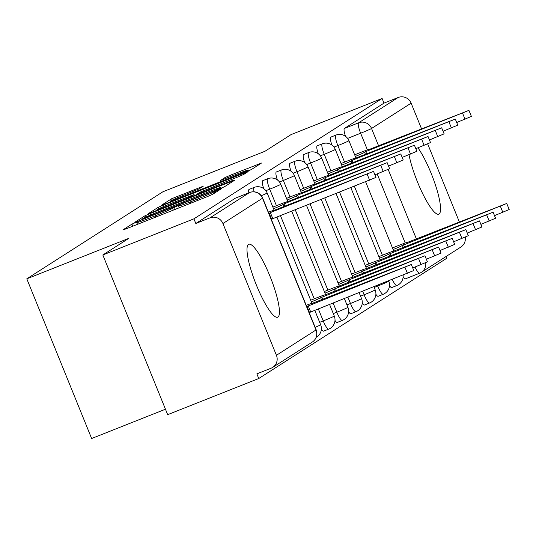 <?xml version="1.0" encoding="UTF-8"?>
<svg xmlns="http://www.w3.org/2000/svg" width="536" height="536" viewBox="0 0 536 536"><rect width="100%" height="100%" fill="white"/><g stroke="black" fill="none" stroke-linecap="round" stroke-linejoin="round"><path stroke-width="0.8" d="M135.675 222.487L131.93 224.122L122.818 229.951L126.456 228.711L207.325 196.625L212.671 194.293L221.783 188.464L214.313 191.714A15.792 0.603 -22.1 0 1 197.194 199.178L190.454 201.851A15.792 0.603 -22.1 0 1 178.568 206.038A15.792 0.603 -22.1 0 1 178.823 205.797L180.056 204.993L177.456 205.911L172.532 208.296A15.792 0.603 -22.1 0 1 155.413 215.753L148.673 218.427A15.792 0.603 -22.1 0 1 136.781 222.614A15.792 0.603 -22.1 0 1 137.042 222.38L138.275 221.576L135.675 222.487M409.008 154.696A39.222 7.946 68.4 0 0 423.246 194.769A39.222 7.946 68.4 0 0 438.796 214.166A39.222 7.946 68.4 0 0 439.078 214.018A39.222 7.946 68.4 0 0 435.989 186.675A39.222 7.946 68.4 0 0 417.959 147.836M248.476 244.429A39.222 7.946 68.4 0 0 256.121 284.395A39.222 7.946 68.4 0 0 277.688 317.205A39.222 7.946 68.4 0 0 277.97 317.064A39.222 7.946 68.4 0 0 270.325 277.099A39.222 7.946 68.4 0 0 248.758 244.289A39.222 7.946 68.4 0 0 248.476 244.429M389.511 285.594A10.057 2.037 68.4 0 0 391.783 287.564A10.057 2.037 68.4 0 0 391.856 287.531M375.883 294.311A10.057 2.037 68.4 0 0 378.155 296.281A10.057 2.037 68.4 0 0 378.222 296.247M362.256 303.028A10.057 2.037 68.4 0 0 364.527 304.997A10.057 2.037 68.4 0 0 364.594 304.964M348.628 311.744A10.057 2.037 68.4 0 0 350.892 313.714A10.057 2.037 68.4 0 0 350.966 313.681M334.993 320.461A10.057 2.037 68.4 0 0 337.265 322.431A10.057 2.037 68.4 0 0 337.338 322.397M321.365 329.178A10.057 2.037 68.4 0 0 323.637 331.148A10.057 2.037 68.4 0 0 323.704 331.114M203.245 186.2L171.574 198.769L161.457 205.241L165.088 204.002L251.31 169.584L261.508 163.038L230.386 175.218L225.033 177.55L220.624 180.398L237.93 173.691A13.206 0.509 -22.1 0 1 247.867 170.193A13.206 0.509 -22.1 0 1 233.341 176.625L180.103 197.757A13.206 0.509 -22.1 0 1 170.167 201.255A13.206 0.509 -22.1 0 1 184.692 194.823L198.916 188.967L203.245 186.2M276.429 355.288L316.005 329.975L262.506 198.22L222.929 223.532L276.429 355.288A10.057 9.842 -122.6 0 1 271.055 368.232L256.871 373.86L258.761 378.517L167.674 414.663L102.832 254.969L128.868 238.319L26.8 278.82L162.924 191.761L264.992 151.259L291.028 134.61L382.108 98.463L193.918 218.829L195.808 223.479L209.991 217.851L249.575 192.538A10.057 2.037 -111.6 0 1 249.642 192.504A10.057 2.037 -111.6 0 1 249.729 192.478M102.832 254.969L193.918 218.829M150.254 213.495L144.901 215.827L134.784 222.299L138.415 221.06L219.284 188.974L224.638 186.642L234.835 180.096L150.254 213.495L150.817 214.882M148.117 213.77L158.241 207.298L163.587 204.966L248.175 171.567L243.759 174.408L238.413 176.739L200.263 192.089L197.308 193.999L201.027 192.692L233.971 179.908L148.144 213.837M258.761 378.517L446.95 258.151L446.24 256.396M165.463 409.216L91.643 438.515L26.8 278.82M382.108 98.463L383.997 103.12L398.188 97.485A10.057 9.842 57.4 0 1 411.125 103.167L421.591 128.948M427.674 143.923L459.406 222.065M465.248 237.14A10.057 9.842 57.4 0 1 460.886 247.029L421.309 272.342A10.057 9.842 57.4 0 1 419.675 273.179A10.057 2.037 -111.6 0 1 419.601 273.219A10.057 2.037 -111.6 0 1 415.032 267.035M222.929 223.532A10.057 9.842 -122.6 0 0 209.991 217.851M344.574 162.12L337.861 145.578A10.057 2.037 -111.6 0 1 335.898 135.112L330.866 137.116A10.057 2.037 68.4 0 0 331.871 145.028M330.947 170.837L324.233 154.294A10.057 2.037 -111.6 0 1 322.27 143.829L317.232 145.832A10.057 2.037 68.4 0 0 318.243 153.745M317.319 179.553L310.599 163.011A10.057 2.037 -111.6 0 1 308.635 152.546L303.604 154.549A10.057 2.037 68.4 0 0 304.615 162.462M303.691 188.27L296.971 171.728A10.057 2.037 -111.6 0 1 295.008 161.262L289.976 163.266A10.057 2.037 68.4 0 0 290.981 171.185M290.056 196.987L283.343 180.451A10.057 2.037 -111.6 0 1 281.38 169.986L276.341 171.982A10.057 2.037 68.4 0 0 277.353 179.902M276.429 205.703L269.715 189.168A10.057 2.037 -111.6 0 1 267.752 178.702L262.714 180.699A10.057 2.037 68.4 0 0 263.725 188.618M254.104 191.821A10.057 2.037 -111.6 0 1 254.118 187.419L249.086 189.416A10.057 2.037 68.4 0 0 248.858 192.813M419.527 273.239L405.484 278.814A10.057 2.037 -111.6 0 1 405.41 278.847A10.057 2.037 -111.6 0 1 403.146 276.877M383.997 103.12L344.42 128.432A10.057 2.037 68.4 0 0 345.499 136.311M195.808 223.479L235.384 198.166A10.057 2.037 -111.6 0 1 235.458 198.132A10.057 2.037 -111.6 0 1 235.532 198.112M142.013 219.197L215.546 190.166L220.53 187.741A15.792 0.603 -22.1 0 0 220.792 187.5A15.792 0.603 -22.1 0 0 208.899 191.687L160.378 210.943A15.792 0.603 -22.1 0 0 143.259 218.4L142.013 219.197M171.58 203.258A13.206 0.509 -22.1 0 0 157.055 209.697A13.206 0.509 -22.1 0 0 166.991 206.193L185.751 198.749L191.097 196.417L193.972 194.581L171.58 203.258M306.753 306.619A10.057 0.389 -22.1 0 0 307.034 306.451L411.333 264.496L311.315 303.711A10.057 0.389 -22.1 0 0 311.476 303.564A10.057 0.389 -22.1 0 0 306.224 305.326M411.333 264.496L413.792 270.546L309.486 312.501A10.057 0.389 157.9 0 1 309.205 312.669M310.625 311.778L308.166 305.728M268.938 213.502A10.057 0.389 -22.1 0 0 269.219 213.341L270.358 212.611L272.817 218.661L271.678 219.392A10.057 0.389 157.9 0 1 271.397 219.552M270.358 212.611L373.525 171.379L375.984 177.429L272.817 218.661M373.525 171.379L273.501 210.601A10.057 0.389 -22.1 0 0 273.668 210.447A10.057 0.389 -22.1 0 0 268.415 212.209M311.356 301.848A10.057 0.389 -22.1 0 0 320.662 297.735L424.968 255.773L324.943 294.994A10.057 0.389 -22.1 0 0 325.104 294.847A10.057 0.389 -22.1 0 0 317.533 297.514L310.692 300.227M424.968 255.773L427.42 261.829L412.74 267.946M322.786 299.436L321.794 297.011M324.984 293.132A10.057 0.389 -22.1 0 0 334.29 289.018L438.595 247.056L338.571 286.278A10.057 0.389 -22.1 0 0 338.739 286.13A10.057 0.389 -22.1 0 0 331.168 288.797L324.327 291.51M438.595 247.056L441.054 253.113L426.368 259.23M336.414 290.72L335.429 288.294M273.541 208.732A10.057 0.389 -22.1 0 0 282.854 204.618L283.986 203.894L284.971 206.327M283.986 203.894L387.153 162.663L389.612 168.713L374.925 174.837M387.153 162.663L287.135 201.884A10.057 0.389 -22.1 0 0 287.296 201.73A10.057 0.389 -22.1 0 0 279.725 204.397L272.884 207.11M287.175 200.015A10.057 0.389 -22.1 0 0 296.482 195.901L297.614 195.178L298.606 197.61M297.614 195.178L400.787 153.946L403.24 159.996L388.56 166.12M400.787 153.946L300.763 193.168A10.057 0.389 -22.1 0 0 300.924 193.014A10.057 0.389 -22.1 0 0 293.353 195.68L286.519 198.394M338.611 284.415A10.057 0.389 -22.1 0 0 347.918 280.301L452.223 238.339L352.199 277.561A10.057 0.389 -22.1 0 0 352.366 277.413A10.057 0.389 -22.1 0 0 344.795 280.08L337.955 282.794M452.223 238.339L454.682 244.396L439.996 250.513M350.042 282.003L349.057 279.578M352.246 275.698A10.057 0.389 -22.1 0 0 361.552 271.585L465.851 229.622L365.833 268.844A10.057 0.389 -22.1 0 0 365.994 268.697A10.057 0.389 -22.1 0 0 358.423 271.363L351.583 274.077M465.851 229.622L468.31 235.679L453.63 241.796M363.669 273.286L362.684 270.854M365.874 266.975A10.057 0.389 -22.1 0 0 375.18 262.868L479.486 220.906L379.461 260.127A10.057 0.389 -22.1 0 0 379.622 259.98A10.057 0.389 -22.1 0 0 372.051 262.647L365.217 265.36M479.486 220.906L481.938 226.963L467.258 233.08M377.304 264.57L376.319 262.137M300.803 191.298A10.057 0.389 -22.1 0 0 310.11 187.185L311.249 186.461L312.233 188.893M311.249 186.461L414.415 145.229L416.874 151.279L402.188 157.403M414.415 145.229L314.391 184.451A10.057 0.389 -22.1 0 0 314.558 184.297A10.057 0.389 -22.1 0 0 306.987 186.964L300.147 189.677M314.431 182.582A10.057 0.389 -22.1 0 0 323.744 178.468L324.876 177.744L325.861 180.17M324.876 177.744L428.043 136.513L430.502 142.563L415.815 148.686M428.043 136.513L328.019 175.734A10.057 0.389 -22.1 0 0 328.186 175.58A10.057 0.389 -22.1 0 0 320.615 178.247L313.774 180.96M328.065 173.865A10.057 0.389 -22.1 0 0 337.372 169.751L338.504 169.028L339.496 171.453M338.504 169.028L441.671 127.796L444.13 133.846L429.45 139.963M441.671 127.796L341.653 167.018A10.057 0.389 -22.1 0 0 341.814 166.864A10.057 0.389 -22.1 0 0 334.243 169.53L327.402 172.244M379.501 258.258A10.057 0.389 -22.1 0 0 388.808 254.151L493.113 212.189L393.089 251.411A10.057 0.389 -22.1 0 0 393.257 251.263A10.057 0.389 -22.1 0 0 385.685 253.93L378.845 256.644M493.113 212.189L495.572 218.246L480.886 224.363M390.932 255.853L389.947 253.421M341.693 165.148A10.057 0.389 -22.1 0 0 351 161.035L352.139 160.311L353.123 162.736M352.139 160.311L455.305 119.079L457.757 125.129L443.078 131.246M455.305 119.079L355.281 158.301A10.057 0.389 -22.1 0 0 355.448 158.147A10.057 0.389 -22.1 0 0 347.877 160.813L341.037 163.527M393.129 249.542A10.057 0.389 -22.1 0 0 402.442 245.434L506.741 203.472L406.724 242.694A10.057 0.389 -22.1 0 0 406.884 242.547A10.057 0.389 -22.1 0 0 399.313 245.207L392.473 247.927M506.741 203.472L509.2 209.522L494.514 215.646M404.559 247.136L403.575 244.704M355.321 156.432A10.057 0.389 -22.1 0 0 364.627 152.318L365.766 151.594L366.751 154.02M365.766 151.594L468.933 110.362L471.392 116.413L456.706 122.53M468.933 110.362L368.909 149.578A10.057 0.389 -22.1 0 0 369.076 149.43A10.057 0.389 -22.1 0 0 361.505 152.097L354.665 154.81M132.774 226.205L131.93 224.122M215.988 192.169L215.492 190.963M174.562 209.623L173.711 207.539M396.888 285.527A10.057 2.037 -111.6 0 1 396.821 285.567A10.057 2.037 -111.6 0 1 392.252 279.39M383.26 294.244A10.057 2.037 -111.6 0 1 383.186 294.284A10.057 2.037 -111.6 0 1 377.733 286.05L377.418 285.273M374.188 287.457L377.733 286.05A10.057 0.389 -22.1 0 0 388.633 281.3A10.057 0.389 157.9 0 0 388.794 281.152L388.66 280.81M369.632 302.961A10.057 2.037 -111.6 0 1 369.559 303.001A10.057 2.037 -111.6 0 1 364.098 294.773L362.631 291.142M360.56 296.174L364.098 294.773A10.057 0.389 -22.1 0 0 375.006 290.023A10.057 0.389 157.9 0 0 375.167 289.869L373.873 286.68M355.998 311.684A10.057 2.037 -111.6 0 1 355.931 311.718A10.057 2.037 -111.6 0 1 350.47 303.49L347.844 297.011M346.926 304.89L350.47 303.49A10.057 0.389 -22.1 0 0 361.371 298.74A10.057 0.389 157.9 0 0 361.539 298.586L359.087 292.549M342.37 320.401A10.057 2.037 -111.6 0 1 342.296 320.434A10.057 2.037 -111.6 0 1 336.843 312.207L333.057 302.88M333.298 313.607L336.843 312.207A10.057 0.389 -22.1 0 0 347.743 307.456A10.057 0.389 157.9 0 0 347.911 307.302L344.3 298.418M328.742 329.117A10.057 2.037 -111.6 0 1 328.669 329.151A10.057 2.037 -111.6 0 1 323.215 320.923L318.27 308.743M319.67 322.33L323.215 320.923A10.057 0.389 -22.1 0 0 334.116 316.173A10.057 0.389 157.9 0 0 334.276 316.019L329.513 304.281M405.209 242.989L377.177 173.945M367.401 149.879L360.641 133.23A10.057 2.037 -111.6 0 1 358.611 122.804L398.188 97.485M347.63 138.395L360.641 133.23A10.057 0.389 157.9 0 0 371.548 128.479L378.657 145.986M388.185 169.456L416.465 239.103M426.422 259.357L427.025 258.968M440.049 250.64L440.652 250.252M453.677 241.924L454.287 241.535M411.125 103.167L371.548 128.479A10.057 9.842 -122.6 0 0 358.611 122.804L344.42 128.432M382.389 255.237L354.39 186.294M334.002 147.112L337.861 145.578A10.057 0.389 157.9 0 0 348.762 140.827A10.057 0.389 157.9 0 0 348.923 140.68A10.057 10.057 0 0 0 335.898 135.112M368.755 263.953L339.603 192.163M320.367 155.829L324.233 154.294A10.057 0.389 157.9 0 0 335.134 149.544A10.057 0.389 157.9 0 0 335.295 149.397A10.057 10.057 0 0 0 322.27 143.829M355.127 272.67L324.816 198.025M306.739 164.545L310.599 163.011A10.057 0.389 157.9 0 0 321.5 158.261A10.057 0.389 157.9 0 0 321.667 158.113A10.057 10.057 0 0 0 308.635 152.546M341.499 281.387L310.029 203.894M293.112 173.262L296.971 171.728A10.057 0.389 157.9 0 0 307.872 166.984A10.057 0.389 157.9 0 0 308.039 166.83A10.057 10.057 0 0 0 295.008 161.262M327.871 290.103L295.242 209.764M279.477 181.979L283.343 180.451A10.057 0.389 157.9 0 0 294.244 175.701A10.057 0.389 157.9 0 0 294.405 175.547A10.057 10.057 0 0 0 281.38 169.986M314.237 298.82L280.455 215.633M265.849 190.695L269.715 189.168A10.057 0.389 157.9 0 0 280.616 184.418A10.057 0.389 157.9 0 0 280.777 184.263A10.057 10.057 0 0 0 267.752 178.702M254.118 187.419A10.057 10.057 0 0 1 267.149 192.98A10.057 0.389 157.9 0 1 266.982 193.134A10.057 0.389 157.9 0 1 261.334 195.727M314.726 310.15L320.649 324.736A10.057 0.389 157.9 0 1 320.481 324.89A10.057 0.389 -22.1 0 1 315.168 327.342M235.384 198.166L249.575 192.538A10.057 9.842 -122.6 0 1 262.506 198.22A10.057 0.389 -22.1 0 0 262.674 198.065A10.057 10.057 0 0 0 249.642 192.504L235.458 198.132M425.705 262.707A10.057 9.842 57.4 0 1 421.309 272.342A10.057 10.057 0 0 1 419.601 273.219L405.41 278.847M316.173 329.821A10.057 0.389 -22.1 0 1 316.005 329.975A10.057 9.842 57.4 0 1 312.274 342.075A10.057 10.057 0 0 0 316.173 329.821L262.674 198.065M149.189 219.693L148.673 218.427M155.929 217.02L155.413 215.753M173.282 210.132L172.532 208.296M190.97 203.111L190.454 201.851M197.71 200.437L197.194 199.178M214.809 192.927L214.313 191.714M231.472 182.267L231.123 181.403M145.484 217.261L144.901 215.827M219.445 188.906L219.291 188.531M220.785 188.364L220.53 187.741M158.803 208.692L158.241 207.298M164.137 206.32L163.587 204.966M244.805 173.738L244.456 172.873M191.278 196.853L191.097 196.417M194.394 195.613L193.972 194.581M225.475 178.635L225.033 177.55M230.902 176.485L230.386 175.218M258.144 165.209L257.789 164.344M172.136 200.149L171.574 198.769M177.47 197.784L176.92 196.437M199.962 188.297L199.613 187.433M309.486 312.501L307.034 306.451M407.427 273.36L404.975 267.31M269.219 213.341L271.678 219.392M367.16 174.2L369.619 180.25M321.553 299.925L320.662 297.735M421.062 264.643L418.603 258.593M335.181 291.209L334.29 289.018M434.689 255.927L432.23 249.877M282.854 204.618L283.745 206.816M380.795 165.483L383.247 171.533M296.482 195.901L297.373 198.099M394.422 156.76L396.881 162.817M348.809 282.492L347.918 280.301M448.317 247.21L445.858 241.16M362.443 273.775L361.552 271.585M461.952 238.493L459.493 232.443M376.071 265.059L375.18 262.868M475.579 229.776L473.12 223.726M310.11 187.185L311.001 189.375M408.05 148.043L410.509 154.1M323.744 178.468L324.628 180.659M421.678 139.327L424.137 145.383M337.372 169.751L338.263 171.942M435.312 130.61L437.771 136.667M389.699 256.342L388.808 254.151M489.207 221.06L486.748 215.01M351 161.035L351.891 163.225M448.94 121.893L451.399 127.95M403.327 247.625L402.442 245.434M502.835 212.343L500.383 206.293M364.627 152.318L365.519 154.509M462.568 113.176L465.027 119.233M391.783 287.564L396.821 285.567A10.057 10.057 0 0 0 403.099 275.082M378.155 296.281L383.186 294.284A10.057 10.057 0 0 0 388.794 281.152M364.527 304.997L369.559 303.001A10.057 10.057 0 0 0 375.167 289.869M350.892 313.714L355.931 311.718A10.057 10.057 0 0 0 361.539 298.586M337.265 322.431L342.296 320.434A10.057 10.057 0 0 0 347.911 307.302M323.637 331.148L328.669 329.151A10.057 10.057 0 0 0 334.276 316.019M267.149 192.98L274.285 210.568M276.918 217.04L312.099 303.678M316.2 337.318A10.057 10.057 0 0 0 320.649 324.736M280.777 184.263L287.919 201.844M291.705 211.171L325.727 294.961M294.405 175.547L301.547 193.127M306.492 205.301L339.355 286.244M308.039 166.83L315.175 184.411M321.278 199.432L352.99 277.527M321.667 158.113L328.809 175.694M336.065 193.563L366.617 268.811M335.295 149.397L342.437 166.977M350.852 187.701L380.245 260.094M348.923 140.68L356.065 158.261M365.639 181.831L393.873 251.377M272.697 367.388L312.274 342.075M137.484 224.336L136.781 222.614M179.265 207.76L178.568 206.038M142.1 219.599L141.96 219.251M221.093 188.237L220.792 187.5M197.469 194.394L197.308 193.999M157.309 210.326L157.055 209.697M194.488 195.573L194.052 194.508M170.421 201.891L170.167 201.255M248.195 170.997L247.867 170.193"/></g></svg>
